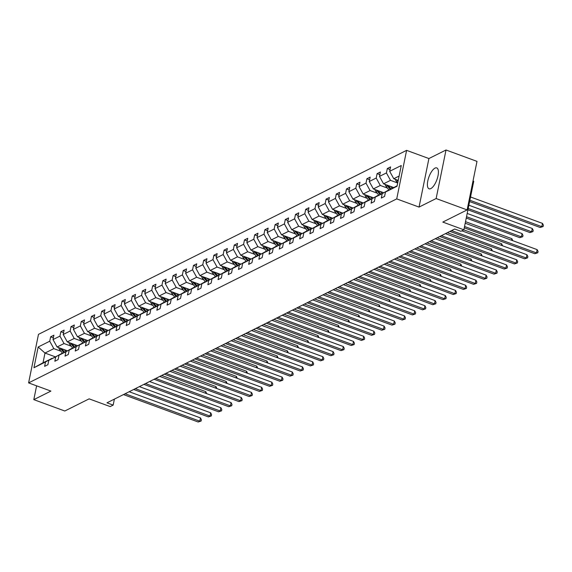 <?xml version="1.0" encoding="UTF-8"?>
<svg xmlns="http://www.w3.org/2000/svg" width="572" height="572" viewBox="0 0 572 572"><rect width="100%" height="100%" fill="white"/><g stroke="black" fill="none" stroke-linecap="round" stroke-linejoin="round"><path stroke-width="0.86" d="M430.823 188.588A11.125 4.211 -69.8 0 0 437.516 177.799A11.125 4.211 -69.8 0 0 436.736 167.911A11.125 4.211 -69.8 0 0 434.985 168.125A11.125 4.211 -69.8 0 0 428.292 178.914A11.125 4.211 -69.8 0 0 429.064 188.803A11.125 4.211 -69.8 0 0 430.823 188.588M446.017 150L428.914 158.544L419.04 207.085L436.136 198.541L446.017 150L476.998 161.375L467.124 209.917L442.799 222.079L463.863 229.808L473.745 181.267L473.008 181.002M436.136 198.541L467.124 209.917M36.615 385.843L33.805 399.635L64.793 411.011L89.125 398.856L110.189 406.585L113.17 405.098L114.386 399.12M406.606 150.357L38.474 334.355L28.6 382.897L396.725 198.899L406.606 150.357L428.914 158.544M60.997 351.272L53.825 348.641L44.995 353.053L38.167 347.004L49.743 341.219L50.636 336.822L53.368 337.83M55.062 356.749L44.995 353.053L43.022 362.762L52.088 358.437M53.825 348.641L49.743 341.219M71.2 346.174L64.028 343.543L57.093 347.004L53.01 339.582L53.904 335.192L50.636 336.822M53.01 339.582L59.946 336.122L60.839 331.724L63.571 332.725M81.403 341.076L74.231 338.445L67.296 341.906L63.213 334.484L64.107 330.094L60.839 331.724M63.213 334.484L70.141 331.024L71.035 326.626L73.774 327.627M91.606 335.978L84.434 333.34L77.499 336.808L73.416 329.386L74.31 324.989L71.035 326.626M73.416 329.386L80.345 325.918L81.238 321.528L83.977 322.529M101.809 330.873L94.63 328.242L87.702 331.71L83.619 324.288L84.513 319.891L81.238 321.528M83.619 324.288L90.548 320.82L91.441 316.43L94.173 317.431M112.012 325.775L104.833 323.144L97.905 326.612L93.815 319.19L94.716 314.793L91.441 316.43M93.815 319.19L100.751 315.723L101.644 311.325L104.376 312.333M122.208 320.678L115.036 318.046L108.108 321.507L104.018 314.085L104.912 309.695L101.644 311.325M104.018 314.085L110.954 310.625L111.847 306.227L114.579 307.228M132.411 315.58L125.239 312.948L118.304 316.409L114.221 308.987L115.115 304.597L111.847 306.227M114.221 308.987L121.157 305.527L122.05 301.129L124.782 302.13M142.614 310.482L135.442 307.843L128.507 311.311L124.424 303.889L125.318 299.492L122.05 301.129M124.424 303.889L131.36 300.422L132.254 296.031L134.985 297.032M152.817 305.384L145.645 302.745L138.71 306.213L134.627 298.791L135.521 294.394L132.254 296.031M134.627 298.791L141.563 295.324L142.457 290.933L145.188 291.935M163.02 300.279L155.849 297.647L148.913 301.115L144.83 293.693L145.724 289.296L142.457 290.933M144.83 293.693L151.759 290.226L152.653 285.828L155.391 286.837M173.223 295.181L166.052 292.549L159.116 296.01L155.033 288.588L155.927 284.198L152.653 285.828M155.033 288.588L161.962 285.128L162.856 280.73L165.594 281.731M183.426 290.083L176.248 287.451L169.319 290.912L165.236 283.49L166.13 279.1L162.856 280.73M165.236 283.49L172.165 280.03L173.059 275.632L175.79 276.633M193.629 284.985L186.451 282.346L179.522 285.814L175.432 278.392L176.333 273.995L173.059 275.632M175.432 278.392L182.368 274.925L183.262 270.535L185.993 271.536M203.825 279.887L196.654 277.248L189.725 280.716L185.635 273.294L186.529 268.897L183.262 270.535M185.635 273.294L192.571 269.827L193.465 265.437L196.196 266.438M214.028 274.782L206.857 272.15L199.928 275.618L195.838 268.197L196.732 263.799L193.465 265.437M195.838 268.197L202.774 264.729L203.668 260.332L206.399 261.34M224.231 269.684L217.06 267.053L210.124 270.513L206.042 263.091L206.935 258.701L203.668 260.332M206.042 263.091L212.977 259.631L213.871 255.234L216.602 256.242M234.434 264.586L227.263 261.955L220.327 265.415L216.245 257.993L217.138 253.603L213.871 255.234M216.245 257.993L223.18 254.533L224.074 250.136L226.805 251.137M244.637 259.488L237.466 256.849L230.53 260.317L226.448 252.895L227.341 248.498L224.074 250.136M226.448 252.895L233.376 249.428L234.27 245.038L237.008 246.039M254.84 254.39L247.669 251.751L240.733 255.219L236.651 247.798L237.544 243.4L234.27 245.038M236.651 247.798L243.579 244.33L244.473 239.94L247.211 240.941M265.043 249.285L257.865 246.654L250.936 250.121L246.854 242.7L247.748 238.302L244.473 239.94M246.854 242.7L253.782 239.232L254.676 234.835L257.407 235.843M275.246 244.187L268.068 241.556L261.139 245.016L257.05 237.595L257.951 233.204L254.676 234.835M257.05 237.595L263.985 234.134L264.879 229.737L267.61 230.745M285.449 239.089L278.271 236.458L271.342 239.918L267.253 232.497L268.146 228.106L264.879 229.737M267.253 232.497L274.188 229.036L275.082 224.639L277.813 225.64M295.645 233.991L288.474 231.353L281.546 234.82L277.456 227.399L278.349 223.001L275.082 224.639M277.456 227.399L284.391 223.931L285.285 219.541L288.016 220.542M305.848 228.893L298.677 226.255L291.741 229.722L287.659 222.301L288.553 217.903L285.285 219.541M287.659 222.301L294.594 218.833L295.488 214.443L298.219 215.444M316.051 223.788L308.88 221.157L301.945 224.624L297.862 217.203L298.756 212.805L295.488 214.443M297.862 217.203L304.797 213.735L305.691 209.338L308.422 210.346M326.255 218.69L319.083 216.059L312.148 219.519L308.065 212.105L308.959 207.707L305.691 209.338M308.065 212.105L314.993 208.637L315.887 204.24L318.625 205.248M336.458 213.592L329.286 210.961L322.351 214.421L318.268 207L319.162 202.61L315.887 204.24M318.268 207L325.196 203.539L326.09 199.142L328.828 200.143M346.661 208.494L339.482 205.856L332.554 209.323L328.471 201.902L329.365 197.504L326.09 199.142M328.471 201.902L335.399 198.441L336.293 194.044L339.032 195.045M356.864 203.396L349.685 200.758L342.757 204.225L338.674 196.804L339.568 192.406L336.293 194.044M338.674 196.804L345.602 193.336L346.496 188.946L349.227 189.947M367.067 198.291L359.888 195.66L352.96 199.127L348.87 191.706L349.764 187.309L346.496 188.946M348.87 191.706L355.805 188.238L356.699 183.841L359.43 184.849M377.263 193.193L370.091 190.562L363.163 194.022L359.073 186.608L359.967 182.211L356.699 183.841M359.073 186.608L366.008 183.14L366.902 178.743L369.634 179.751M387.466 188.095L380.294 185.464L373.359 188.924L369.276 181.503L370.17 177.113L366.902 178.743M369.276 181.503L376.212 178.042L377.105 173.645L379.837 174.646M397.669 182.997L390.497 180.359L383.562 183.827L379.479 176.405L380.373 172.008L377.105 173.645M379.479 176.405L386.415 172.944L387.308 168.547L390.04 169.548M399.113 176.054L393.765 178.729L389.682 171.307L390.576 166.91L387.308 168.547M389.682 171.307L401.258 165.522L397.039 186.25L385.464 192.035L384.57 196.432L381.302 198.062L382.196 193.672L375.261 197.133L374.367 201.53L371.099 203.167L371.993 198.77L365.058 202.231L364.164 206.628L360.896 208.265L361.79 203.868L354.854 207.336L353.961 211.726L350.693 213.363L351.587 208.966L344.659 212.434L343.758 216.831L340.49 218.461L341.384 214.064L334.456 217.532L333.562 221.929L330.287 223.559L331.181 219.169L324.252 222.63L323.359 227.027L320.084 228.664L320.978 224.267L314.049 227.727L313.156 232.125L309.888 233.762L310.782 229.365L303.846 232.833L302.953 237.223L299.685 238.86L300.579 234.463L293.643 237.931L292.75 242.328L289.482 243.958L290.376 239.561L283.44 243.028L282.547 247.426L279.279 249.056L280.173 244.666L273.237 248.126L272.343 252.524L269.076 254.161L269.97 249.764L263.041 253.224L262.14 257.622L258.873 259.259L259.767 254.862L252.838 258.329L251.945 262.72L248.67 264.357L249.564 259.96L242.635 263.427L241.742 267.825L238.467 269.455L239.361 265.058L232.432 268.525L231.538 272.923L228.271 274.553L229.165 270.163L222.229 273.623L221.335 278.021L218.068 279.651L218.962 275.261L212.026 278.721L211.132 283.119L207.865 284.756L208.759 280.359L201.823 283.826L200.929 288.216L197.662 289.854L198.555 285.457L191.62 288.924L190.726 293.314L187.459 294.952L188.352 290.555L181.424 294.022L180.523 298.42L177.256 300.05L178.149 295.66L171.221 299.12L170.327 303.517L167.053 305.148L167.946 300.758L161.018 304.218L160.124 308.615L156.85 310.253L157.743 305.856L150.815 309.323L149.921 313.713L146.654 315.351L147.547 310.953L140.612 314.421L139.718 318.811L136.451 320.449L137.344 316.051L130.409 319.519L129.515 323.916L126.248 325.547L127.141 321.157L120.206 324.617L119.312 329.014L116.044 330.645L116.938 326.255L110.003 329.715L109.109 334.112L105.841 335.75L106.735 331.352L99.807 334.82L98.906 339.21L95.638 340.848L96.532 336.45L89.604 339.918L88.71 344.308L85.435 345.946L86.329 341.548L79.401 345.016L78.507 349.413L75.232 351.044L76.126 346.653L69.198 350.114L68.304 354.511L65.036 356.142L65.93 351.751L58.995 355.212L58.101 359.609L54.833 361.247L55.727 356.849L48.792 360.317L47.898 364.707L44.63 366.345L45.524 361.947L33.948 367.732L38.167 347.004M463.863 229.808L460.889 231.295L454.697 229.022L106.971 402.824L113.17 405.098M48.792 360.317L62.291 353.339M62.055 353.253L55.727 356.849M67.153 350.7L57.093 347.004M64.028 343.543L59.946 336.122M58.995 355.212L72.494 348.241M72.251 348.148L65.93 351.751M77.356 345.602L67.296 341.906M74.231 338.445L70.141 331.024M69.198 350.114L82.697 343.143M82.454 343.05L76.126 346.653M87.559 340.497L77.499 336.808M84.434 333.34L80.345 325.918M79.401 345.016L92.9 338.038M92.657 337.952L86.329 341.548M97.762 335.399L87.702 331.71M94.63 328.242L90.548 320.82M89.604 339.918L103.103 332.94M102.86 332.854L96.532 336.45M107.965 330.301L97.905 326.612M104.833 323.144L100.751 315.723M99.807 334.82L113.306 327.842M113.063 327.756L106.735 331.352M118.168 325.203L108.108 321.507M115.036 318.046L110.954 310.625M110.003 329.715L123.509 322.744M123.266 322.651L116.938 326.255M128.364 320.106L118.304 316.409M125.239 312.948L121.157 305.527M120.206 324.617L133.705 317.646M133.469 317.553L127.141 321.157M138.567 315L128.507 311.311M135.442 307.843L131.36 300.422M130.409 319.519L143.908 312.541M143.672 312.455L137.344 316.051M148.77 309.902L138.71 306.213M145.645 302.745L141.563 295.324M140.612 314.421L154.111 307.443M153.868 307.357L147.547 310.953M158.973 304.805L148.913 301.115M155.849 297.647L151.759 290.226M150.815 309.323L164.314 302.345M164.071 302.259L157.743 305.856M169.176 299.707L159.116 296.01M166.052 292.549L161.962 285.128M161.018 304.218L174.517 297.247M174.274 297.154L167.946 300.758M179.379 294.609L169.319 290.912M176.248 287.451L172.165 280.03M171.221 299.12L184.72 292.149M184.477 292.056L178.149 295.66M189.582 289.511L179.522 285.814M186.451 282.346L182.368 274.925M181.424 294.022L194.923 287.044M194.68 286.958L188.352 290.555M199.785 284.406L189.725 280.716M196.654 277.248L192.571 269.827M191.62 288.924L205.126 281.946M204.883 281.86L198.555 285.457M209.981 279.308L199.928 275.618M206.857 272.15L202.774 264.729M201.823 283.826L215.322 276.848M215.086 276.762L208.759 280.359M220.184 274.21L210.124 270.513M217.06 267.053L212.977 259.631M212.026 278.721L225.525 271.75M225.289 271.657L218.962 275.261M230.387 269.112L220.327 265.415M227.263 261.955L223.18 254.533M222.229 273.623L235.728 266.652M235.485 266.559L229.165 270.163M240.59 264.014L230.53 260.317M237.466 256.849L233.376 249.428M232.432 268.525L245.931 261.547M245.688 261.461L239.361 265.058M250.793 258.909L240.733 255.219M247.669 251.751L243.579 244.33M242.635 263.427L256.134 256.449M255.891 256.363L249.564 259.96M260.996 253.811L250.936 250.121M257.865 246.654L253.782 239.232M252.838 258.329L266.337 251.351M266.094 251.265L259.767 254.862M271.2 248.713L261.139 245.016M268.068 241.556L263.985 234.134M263.041 253.224L276.541 246.253M276.297 246.16L269.97 249.764M281.403 243.615L271.342 239.918M278.271 236.458L274.188 229.036M273.237 248.126L286.744 241.155M286.5 241.062L280.173 244.666M291.598 238.517L281.546 234.82M288.474 231.353L284.391 223.931M283.44 243.028L296.94 236.05M296.704 235.964L290.376 239.561M301.801 233.412L291.741 229.722M298.677 226.255L294.594 218.833M293.643 237.931L307.143 230.952M306.907 230.866L300.579 234.463M312.005 228.314L301.945 224.624M308.88 221.157L304.797 213.735M303.846 232.833L317.346 225.854M317.102 225.768L310.782 229.365M322.208 223.216L312.148 219.519M319.083 216.059L314.993 208.637M314.049 227.727L327.549 220.756M327.306 220.663L320.978 224.267M332.411 218.118L322.351 214.421M329.286 210.961L325.196 203.539M324.252 222.63L337.752 215.658M337.509 215.565L331.181 219.169M342.614 213.02L332.554 209.323M339.482 205.856L335.399 198.441M334.456 217.532L347.955 210.553M347.712 210.467L341.384 214.064M352.817 207.915L342.757 204.225M349.685 200.758L345.602 193.336M344.659 212.434L358.158 205.455M357.915 205.369L351.587 208.966M363.02 202.817L352.96 199.127M359.888 195.66L355.805 188.238M354.854 207.336L368.361 200.357M368.118 200.272L361.79 203.868M373.216 197.719L363.163 194.022M370.091 190.562L366.008 183.14M365.058 202.231L378.557 195.259M378.321 195.174L371.993 198.77M383.419 192.621L373.359 188.924M380.294 185.464L376.212 178.042M375.261 197.133L388.76 190.161M388.524 190.068L382.196 193.672M393.622 187.523L383.562 183.827M390.497 180.359L386.415 172.944M385.464 192.035L397.14 185.764M419.04 207.085L396.725 198.899M33.805 399.635L50.908 391.091L28.6 382.897M398.234 180.366L393.765 178.729M51.852 358.351L45.524 361.947M33.948 367.732L43.022 362.762M464.543 226.498L536.472 252.91L534.841 253.725L464.271 227.82M465.208 223.216L537.144 249.628L536.472 252.91L537.794 252.76L534.841 253.725M537.144 249.628L538.059 251.444L537.794 252.76M395.409 179.329A3.782 3.246 63.4 0 0 396.317 181.324L397.697 183.026M469.612 201.58L540.175 227.484L541.813 226.669L542.478 223.387L470.549 196.982M397.061 179.937A3.782 3.246 63.4 0 0 397.561 180.702L398.048 181.303M542.478 223.387L543.4 225.211L543.135 226.519L541.813 226.669L469.877 200.257M543.135 226.519L540.175 227.484M451.573 230.58L526.269 258.008L524.638 258.823L449.942 231.403M461.84 230.823L526.941 254.726L526.269 258.008L527.591 257.858L524.638 258.823M526.941 254.726L527.856 256.549L527.591 257.858M441.369 235.685L516.073 263.106L514.435 263.921L439.739 236.501M445.438 233.648L516.738 259.824L516.073 263.106L517.388 262.956L514.435 263.921M516.738 259.824L517.66 261.647L517.388 262.956M385.206 184.434A3.782 3.246 63.4 0 0 386.114 186.422L389.017 190.011M390.74 186.458L392.178 188.245M467.939 209.81L529.972 232.582L531.61 231.767L532.275 228.485L468.868 205.212M386.865 185.035A3.782 3.246 63.4 0 0 387.358 185.8L390.211 189.332M390.969 188.903L388.252 185.55M532.275 228.485L533.197 230.309L532.932 231.617L531.61 231.767L468.203 208.487M532.932 231.617L529.972 232.582M375.003 189.532A3.782 3.246 63.4 0 0 375.911 191.52L378.814 195.109M380.537 191.563L381.974 193.343M466.259 218.039L519.776 237.68L521.407 236.865L522.072 233.583L467.195 213.442M376.662 190.14A3.782 3.246 63.4 0 0 377.155 190.898L380.008 194.43M380.766 194.001L378.056 190.648M522.072 233.583L522.994 235.407L522.729 236.722L521.407 236.865L466.53 216.716M522.729 236.722L519.776 237.68M431.166 240.783L505.87 268.204L504.232 269.019L429.536 241.598M435.235 238.746L506.535 264.922L505.87 268.204L507.185 268.061L504.232 269.019M506.535 264.922L507.457 266.745L507.185 268.061M364.807 194.63A3.782 3.246 63.4 0 0 365.708 196.618L368.611 200.214M370.334 196.661L371.771 198.441M511.561 240.233L511.876 238.688L465.522 221.671M366.459 195.238A3.782 3.246 63.4 0 0 366.952 196.003L369.812 199.535M370.563 199.106L367.853 195.746M511.876 238.688L512.762 240.676M420.971 245.881L495.667 273.302L494.029 274.124L419.333 246.696M425.032 243.851L496.332 270.027L495.667 273.302L496.989 273.159L494.029 274.124M496.332 270.027L497.254 271.843L496.989 273.159M354.604 199.728A3.782 3.246 63.4 0 0 355.505 201.723L358.415 205.312M360.131 201.759L361.575 203.539M501.358 245.331L501.673 243.786L463.756 229.865M356.256 200.336A3.782 3.246 63.4 0 0 356.749 201.101L359.609 204.633M360.36 204.204L357.65 200.851M501.673 243.786L502.559 245.774M410.767 250.979L485.464 278.407L483.826 279.222L409.13 251.794M414.829 248.949L486.128 275.125L485.464 278.407L486.786 278.257L483.826 279.222M486.128 275.125L487.051 276.941L486.786 278.257M344.401 204.826A3.782 3.246 63.4 0 0 345.302 206.821L348.212 210.41M349.928 206.857L351.372 208.637M491.155 250.436L491.47 248.884L447.354 232.69M346.053 205.434A3.782 3.246 63.4 0 0 346.546 206.199L349.406 209.731M350.157 209.302L347.447 205.949M491.47 248.884L492.356 250.872M400.564 256.077L475.261 283.505L473.623 284.32L398.927 256.899M404.626 254.047L475.925 280.223L475.261 283.505L476.583 283.354L473.623 284.32M475.925 280.223L476.848 282.046L476.583 283.354M334.198 209.931A3.782 3.246 63.4 0 0 335.106 211.919L338.009 215.508M339.725 211.955L341.169 213.742M480.952 255.534L481.267 253.982L437.158 237.788M335.85 210.532A3.782 3.246 63.4 0 0 336.343 211.297L339.203 214.829M339.961 214.4L337.244 211.047M481.267 253.982L482.153 255.97M390.361 261.175L465.057 288.603L463.42 289.418L388.724 261.997M394.43 259.145L465.722 285.321L465.057 288.603L466.38 288.452L463.42 289.418M465.722 285.321L466.645 287.144L466.38 288.452M323.995 215.029A3.782 3.246 63.4 0 0 324.903 217.017L327.806 220.606M329.522 217.06L330.966 218.84M470.749 260.632L471.063 259.08L426.955 242.885M325.647 215.637A3.782 3.246 63.4 0 0 326.14 216.395L329 219.927M329.758 219.498L327.041 216.144M471.063 259.08L471.95 261.075M380.158 266.28L454.854 293.701L453.224 294.516L378.521 267.095M384.227 264.243L455.526 290.419L454.854 293.701L456.177 293.55L453.224 294.516M455.526 290.419L456.442 292.242L456.177 293.55M313.792 220.127A3.782 3.246 63.4 0 0 314.7 222.115L317.603 225.711M319.319 222.158L320.763 223.938M460.546 265.73L460.86 264.185L416.752 247.991M315.444 220.735A3.782 3.246 63.4 0 0 315.944 221.5L318.797 225.032M319.555 224.596L316.838 221.242M460.86 264.185L461.747 266.173M369.955 271.378L444.651 298.798L443.021 299.621L368.325 272.193M374.024 269.348L445.323 295.524L444.651 298.798L445.974 298.655L443.021 299.621M445.323 295.524L446.239 297.34L445.974 298.655M359.752 276.476L434.455 303.896L432.818 304.719L358.122 277.291M363.821 274.446L435.12 300.622L434.455 303.896L435.771 303.753L432.818 304.719M435.12 300.622L436.043 302.438L435.771 303.753M349.549 281.574L424.252 309.002L422.615 309.817L347.919 282.396M353.618 279.544L424.917 305.72L424.252 309.002L425.568 308.851L422.615 309.817M424.917 305.72L425.84 307.543L425.568 308.851M339.353 286.672L414.049 314.099L412.412 314.915L337.716 287.494M343.414 284.642L414.714 310.818L414.049 314.099L415.372 313.949L412.412 314.915M414.714 310.818L415.637 312.641L415.372 313.949M329.15 291.777L403.846 319.197L402.209 320.013L327.513 292.592M333.211 289.739L404.511 315.916L403.846 319.197L405.169 319.047L402.209 320.013M404.511 315.916L405.434 317.739L405.169 319.047M318.947 296.875L393.643 324.295L392.006 325.118L317.31 297.69M323.008 294.845L394.308 321.021L393.643 324.295L394.966 324.152L392.006 325.118M394.308 321.021L395.231 322.837L394.966 324.152M308.744 301.973L383.44 329.393L381.803 330.216L307.107 302.788M312.812 299.942L384.105 326.119L383.44 329.393L384.763 329.25L381.803 330.216M384.105 326.119L385.027 327.935L384.763 329.25M298.541 307.071L373.237 334.498L371.607 335.314L296.904 307.893M302.609 305.04L373.909 331.217L373.237 334.498L374.56 334.348L371.607 335.314M373.909 331.217L374.824 333.04L374.56 334.348M288.338 312.169L363.034 339.596L361.404 340.411L286.708 312.991M292.406 310.138L363.706 336.315L363.034 339.596L364.357 339.446L361.404 340.411M363.706 336.315L364.621 338.138L364.357 339.446M278.135 317.274L352.838 344.694L351.201 345.509L276.505 318.089M282.203 315.236L353.503 341.412L352.838 344.694L354.154 344.544L351.201 345.509M353.503 341.412L354.425 343.236L354.154 344.544M303.589 225.225A3.782 3.246 63.4 0 0 304.497 227.22L307.4 230.809M309.123 227.256L310.56 229.036M450.343 270.828L450.657 269.283L406.549 253.089M305.248 225.833A3.782 3.246 63.4 0 0 305.741 226.598L308.594 230.13M309.352 229.701L306.635 226.348M450.657 269.283L451.544 271.271M293.386 230.323A3.782 3.246 63.4 0 0 294.294 232.318L297.197 235.907M298.92 232.354L300.357 234.134M440.14 275.933L440.454 274.381L396.346 258.187M295.045 230.931A3.782 3.246 63.4 0 0 295.538 231.696L298.391 235.228M299.149 234.799L296.439 231.445M440.454 274.381L441.341 276.369M283.19 235.421A3.782 3.246 63.4 0 0 284.091 237.416L286.994 241.005M288.717 237.452L290.154 239.239M429.944 281.031L430.258 279.479L386.143 263.284M284.842 236.029A3.782 3.246 63.4 0 0 285.335 236.794L288.195 240.326M288.946 239.897L286.236 236.543M430.258 279.479L431.145 281.467M272.987 240.526A3.782 3.246 63.4 0 0 273.888 242.514L276.798 246.103M278.514 242.557L279.958 244.337M419.741 286.129L420.055 284.577L375.94 268.382M274.639 241.134A3.782 3.246 63.4 0 0 275.132 241.892L277.992 245.424M278.743 244.995L276.033 241.641M420.055 284.577L420.942 286.572M262.784 245.624A3.782 3.246 63.4 0 0 263.685 247.612L266.595 251.208M268.311 247.655L269.755 249.435M409.538 291.227L409.852 289.682L365.737 273.488M264.436 246.232A3.782 3.246 63.4 0 0 264.929 246.99L267.789 250.529M268.54 250.093L265.83 246.739M409.852 289.682L410.739 291.67M252.581 250.722A3.782 3.246 63.4 0 0 253.489 252.717L256.392 256.306M258.108 252.752L259.552 254.533M399.335 296.325L399.649 294.78L355.541 278.585M254.233 251.33A3.782 3.246 63.4 0 0 254.726 252.095L257.586 255.627M258.344 255.198L255.627 251.844M399.649 294.78L400.536 296.768M242.378 255.82A3.782 3.246 63.4 0 0 243.286 257.815L246.189 261.404M247.905 257.85L249.349 259.631M389.132 301.43L389.446 299.878L345.338 283.683M244.029 256.428A3.782 3.246 63.4 0 0 244.523 257.193L247.383 260.725M248.141 260.296L245.424 256.942M389.446 299.878L390.333 301.866M232.175 260.918A3.782 3.246 63.4 0 0 233.083 262.913L235.986 266.502M237.702 262.948L239.146 264.736M378.929 306.528L379.243 304.976L335.135 288.781M233.826 261.526A3.782 3.246 63.4 0 0 234.327 262.291L237.18 265.823M237.938 265.394L235.221 262.04M379.243 304.976L380.13 306.964M221.972 266.023A3.782 3.246 63.4 0 0 222.88 268.011L225.783 271.6M227.506 268.053L228.943 269.834M368.726 311.626L369.04 310.074L324.932 293.879M223.631 266.631A3.782 3.246 63.4 0 0 224.124 267.389L226.977 270.921M227.735 270.492L225.018 267.138M369.04 310.074L369.927 312.069M211.769 271.121A3.782 3.246 63.4 0 0 212.677 273.109L215.58 276.705M217.303 273.151L218.74 274.932M358.522 316.724L358.837 315.179L314.729 298.984M213.427 271.729A3.782 3.246 63.4 0 0 213.921 272.486L216.774 276.019M217.532 275.59L214.822 272.236M358.837 315.179L359.724 317.167M267.932 322.372L342.635 349.792L340.998 350.615L266.302 323.187M272 320.341L343.3 346.518L342.635 349.792L343.951 349.649L340.998 350.615M343.3 346.518L344.222 348.334L343.951 349.649M201.573 276.219A3.782 3.246 63.4 0 0 202.474 278.214L205.377 281.803M207.1 278.249L208.537 280.03M348.327 321.822L348.641 320.277L304.526 304.082M203.224 276.827A3.782 3.246 63.4 0 0 203.718 277.592L206.578 281.124M207.329 280.695L204.619 277.341M348.641 320.277L349.528 322.265M257.736 327.47L332.432 354.89L330.795 355.712L256.099 328.285M261.797 325.439L333.097 351.616L332.432 354.89L333.755 354.747L330.795 355.712M333.097 351.616L334.019 353.432L333.755 354.747M191.37 281.317A3.782 3.246 63.4 0 0 192.271 283.312L195.181 286.901M196.897 283.347L198.341 285.128M338.123 326.927L338.438 325.375L294.323 309.18M193.021 281.925A3.782 3.246 63.4 0 0 193.515 282.69L196.375 286.222M197.125 285.793L194.416 282.439M338.438 325.375L339.325 327.363M247.533 332.568L322.229 359.995L320.592 360.81L245.896 333.39M251.594 330.537L322.894 356.713L322.229 359.995L323.552 359.845L320.592 360.81M322.894 356.713L323.816 358.537L323.552 359.845M181.167 286.415A3.782 3.246 63.4 0 0 182.068 288.41L184.978 291.999M186.694 288.445L188.138 290.233M327.92 332.025L328.235 330.473L284.12 314.278M182.818 287.022A3.782 3.246 63.4 0 0 183.312 287.787L186.172 291.32M186.922 290.891L184.213 287.537M328.235 330.473L329.122 332.461M237.33 337.666L312.026 365.093L310.389 365.908L235.693 338.488M241.391 335.635L312.691 361.811L312.026 365.093L313.349 364.943L310.389 365.908M312.691 361.811L313.613 363.635L313.349 364.943M170.964 291.52A3.782 3.246 63.4 0 0 171.872 293.507L174.775 297.097M176.491 293.55L177.935 295.331M317.717 337.123L318.032 335.571L273.924 319.376M172.615 292.128A3.782 3.246 63.4 0 0 173.109 292.885L175.969 296.418M176.727 295.989L174.01 292.635M318.032 335.571L318.919 337.566M227.127 342.771L301.823 370.191L300.186 371.006L225.49 343.586M231.195 340.733L302.488 366.909L301.823 370.191L303.146 370.041L300.186 371.006M302.488 366.909L303.41 368.733L303.146 370.041M160.761 296.618A3.782 3.246 63.4 0 0 161.669 298.605L164.572 302.202M166.288 298.648L167.732 300.429M307.514 342.22L307.829 340.669L263.721 324.481M162.412 297.225A3.782 3.246 63.4 0 0 162.906 297.983L165.766 301.515M166.523 301.087L163.806 297.733M307.829 340.669L308.716 342.664M216.924 347.869L291.62 375.289L289.99 376.111L215.287 348.684M220.992 345.838L292.292 372.007L291.62 375.289L292.943 375.146L289.99 376.111M292.292 372.007L293.207 373.831L292.943 375.146M150.558 301.716A3.782 3.246 63.4 0 0 151.466 303.711L154.368 307.3M156.084 303.746L157.529 305.527M297.311 347.318L297.626 345.774L253.518 329.579M152.209 302.323A3.782 3.246 63.4 0 0 152.71 303.088L155.563 306.621M156.32 306.192L153.603 302.831M297.626 345.774L298.512 347.762M206.721 352.967L281.417 380.387L279.787 381.209L205.091 353.782M210.789 350.936L282.089 377.112L281.417 380.387L282.74 380.244L279.787 381.209M282.089 377.112L283.004 378.929L282.74 380.244M140.355 306.814A3.782 3.246 63.4 0 0 141.263 308.808L144.165 312.398M145.889 308.844L147.326 310.625M287.108 352.423L287.423 350.872L243.315 334.677M142.013 307.421A3.782 3.246 63.4 0 0 142.507 308.186L145.359 311.719M146.117 311.29L143.4 307.936M287.423 350.872L288.309 352.86M196.518 358.065L271.221 385.492L269.584 386.307L194.888 358.88M200.586 356.034L271.886 382.21L271.221 385.492L272.537 385.342L269.584 386.307M271.886 382.21L272.808 384.034L272.537 385.342M130.151 311.912A3.782 3.246 63.4 0 0 131.06 313.906L133.962 317.496M135.686 313.942L137.123 315.723M276.905 357.521L277.22 355.97L233.111 339.775M131.81 312.519A3.782 3.246 63.4 0 0 132.304 313.284L135.156 316.817M135.914 316.387L133.204 313.034M277.22 355.97L278.106 357.958M186.315 363.163L261.018 390.59L259.381 391.405L184.685 363.985M190.383 361.132L261.683 387.308L261.018 390.59L262.333 390.44L259.381 391.405M261.683 387.308L262.605 389.132L262.333 390.44M119.956 317.017A3.782 3.246 63.4 0 0 120.856 319.004L123.759 322.594M125.482 319.047L126.92 320.828M266.709 362.619L267.024 361.068L222.908 344.873M121.607 317.624A3.782 3.246 63.4 0 0 122.101 318.382L124.961 321.914M125.711 321.485L123.001 318.132M267.024 361.068L267.91 363.063M176.119 368.268L250.815 395.688L249.177 396.503L174.481 369.083M180.18 366.23L251.48 392.406L250.815 395.688L252.138 395.538L249.177 396.503M251.48 392.406L252.402 394.23L252.138 395.538M109.752 322.115A3.782 3.246 63.4 0 0 110.653 324.102L113.563 327.699M115.279 324.145L116.717 325.926M256.506 367.717L256.821 366.166L212.705 349.978M111.404 322.722A3.782 3.246 63.4 0 0 111.897 323.48L114.757 327.012M115.508 326.583L112.798 323.23M256.821 366.166L257.707 368.161M165.916 373.366L240.612 400.786L238.974 401.601L164.278 374.181M169.977 371.335L241.277 397.504L240.612 400.786L241.935 400.643L238.974 401.601M241.277 397.504L242.199 399.327L241.935 400.643M99.549 327.213A3.782 3.246 63.4 0 0 100.45 329.2L103.36 332.797M105.076 329.243L106.521 331.024M246.303 372.815L246.618 371.271L202.502 355.076M101.201 327.82A3.782 3.246 63.4 0 0 101.694 328.585L104.554 332.118M105.305 331.688L102.595 328.328M246.618 371.271L247.504 373.259M155.713 378.464L230.409 405.884L228.771 406.706L154.075 379.279M159.774 376.433L231.074 402.609L230.409 405.884L231.732 405.741L228.771 406.706M231.074 402.609L231.996 404.425L231.732 405.741M89.346 332.311A3.782 3.246 63.4 0 0 90.254 334.305L93.157 337.895M94.873 334.341L96.318 336.122M236.1 377.913L236.415 376.369L192.306 360.174M90.998 332.918A3.782 3.246 63.4 0 0 91.491 333.683L94.351 337.215M95.109 336.786L92.392 333.433M236.415 376.369L237.301 378.357M145.51 383.562L220.206 410.989L218.568 411.804L143.872 384.377M149.578 381.531L220.871 407.707L220.206 410.989L221.528 410.839L218.568 411.804M220.871 407.707L221.793 409.523L221.528 410.839M79.143 337.408A3.782 3.246 63.4 0 0 80.051 339.403L82.954 342.993M84.67 339.439L86.115 341.219M225.897 383.018L226.212 381.467L182.103 365.272M80.795 338.016A3.782 3.246 63.4 0 0 81.288 338.781L84.148 342.313M84.906 341.884L82.189 338.531M226.212 381.467L227.098 383.454M135.307 388.66L210.003 416.087L208.372 416.902L133.669 389.482M139.375 386.629L210.675 412.805L210.003 416.087L211.325 415.937L208.372 416.902M210.675 412.805L211.59 414.628L211.325 415.937M68.94 342.514A3.782 3.246 63.4 0 0 69.848 344.501L72.751 348.091M74.467 344.537L75.912 346.325M215.694 388.116L216.009 386.565L171.9 370.37M70.592 343.114A3.782 3.246 63.4 0 0 71.092 343.879L73.945 347.411M74.703 346.982L71.986 343.629M216.009 386.565L216.895 388.56M125.104 393.765L199.8 421.185L198.169 422L123.473 394.58M129.172 391.727L200.472 417.903L199.8 421.185L201.122 421.035L198.169 422M200.472 417.903L201.387 419.726L201.122 421.035M58.737 347.612A3.782 3.246 63.4 0 0 59.645 349.599L62.548 353.189M64.271 349.642L65.709 351.422M205.491 393.214L205.806 391.663L161.697 375.475M60.396 348.219A3.782 3.246 63.4 0 0 60.889 348.977L63.742 352.509M64.5 352.08L61.783 348.727M205.806 391.663L206.692 393.658M397.561 180.702L396.317 181.324M387.358 185.8L386.114 186.422M377.155 190.898L375.911 191.52M366.952 196.003L365.708 196.618M356.749 201.101L355.505 201.723M346.546 206.199L345.302 206.821M336.343 211.297L335.106 211.919M326.14 216.395L324.903 217.017M315.944 221.5L314.7 222.115M305.741 226.598L304.497 227.22M295.538 231.696L294.294 232.318M285.335 236.794L284.091 237.416M275.132 241.892L273.888 242.514M264.929 246.99L263.685 247.612M254.726 252.095L253.489 252.717M244.523 257.193L243.286 257.815M234.327 262.291L233.083 262.913M224.124 267.389L222.88 268.011M213.921 272.486L212.677 273.109M203.718 277.592L202.474 278.214M193.515 282.69L192.271 283.312M183.312 287.787L182.068 288.41M173.109 292.885L171.872 293.507M162.906 297.983L161.669 298.605M152.71 303.088L151.466 303.711M142.507 308.186L141.263 308.808M132.304 313.284L131.06 313.906M122.101 318.382L120.856 319.004M111.897 323.48L110.653 324.102M101.694 328.585L100.45 329.2M91.491 333.683L90.254 334.305M81.288 338.781L80.051 339.403M71.092 343.879L69.848 344.501M60.889 348.977L59.645 349.599"/></g></svg>
